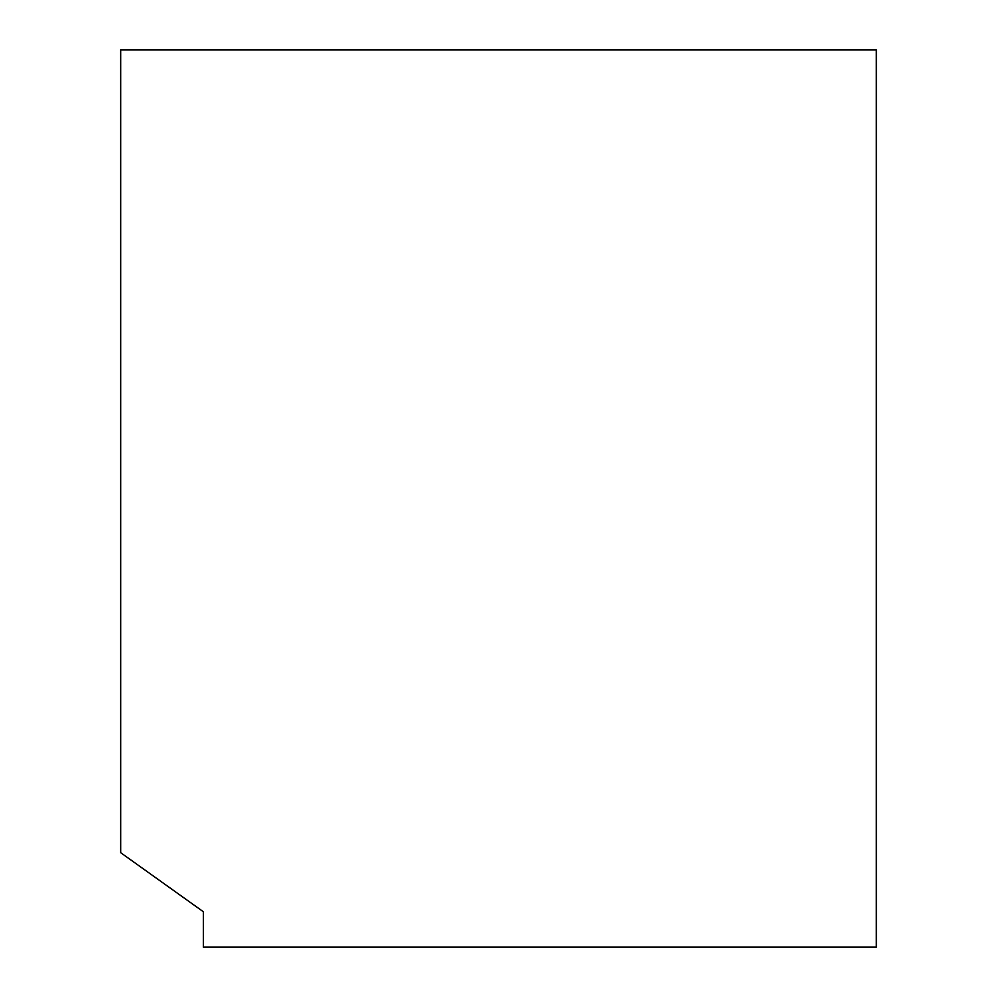 <?xml version="1.0" encoding="UTF-8"?>
<svg xmlns="http://www.w3.org/2000/svg" width="997" height="997" viewBox="0 0 997 997"><rect width="100%" height="100%" fill="white"/><g stroke="black" fill="none" stroke-linecap="round" stroke-linejoin="round"><path stroke-width="1.5" d="M876.313 49.85L876.313 947.15L203.338 947.15L203.338 911.732L120.687 852.697L120.687 49.85L876.313 49.85L120.687 49.85L120.687 852.697L203.338 911.732L203.338 947.15L876.313 947.15L876.313 49.85"/></g></svg>
